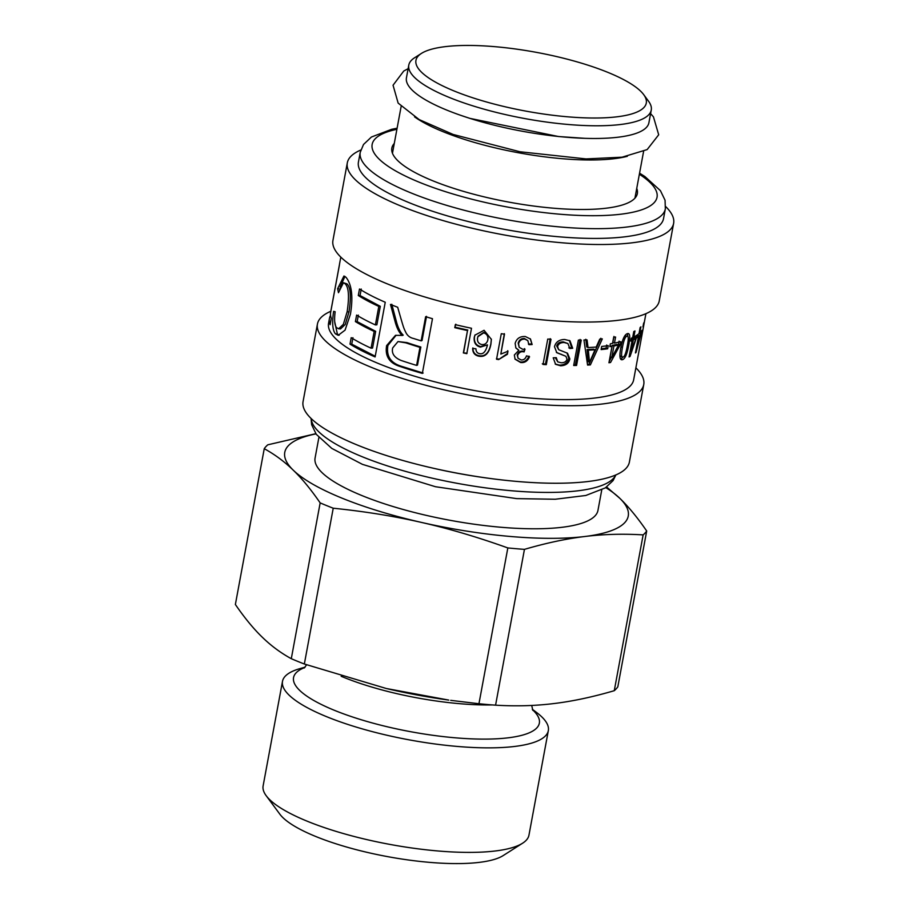 <?xml version="1.0" encoding="UTF-8"?>
<svg xmlns="http://www.w3.org/2000/svg" width="909" height="909" viewBox="0 0 909 909"><rect width="100%" height="100%" fill="white"/><g stroke="black" fill="none" stroke-linecap="round" stroke-linejoin="round"><path stroke-width="1.36" d="M627.324 156.314A123.294 31.417 -169.5 0 1 517.96 152.667A123.294 31.417 -169.5 0 1 414.561 116.875M643.652 94.581L648.481 101.126A123.294 31.417 -169.5 0 1 651.264 110.057L648.901 122.76A123.294 31.417 -169.5 0 1 538.821 133.998A123.294 31.417 -169.5 0 1 409.539 87.173A123.294 31.417 -169.5 0 1 406.437 77.822L408.789 65.118A123.294 31.417 -169.5 0 1 414.584 57.778L421.446 53.404A117.136 29.849 -169.5 0 1 536.549 52.381A117.136 29.849 -169.5 0 1 643.652 94.581A117.136 29.849 -169.5 0 1 556.876 115.738A117.136 29.849 -169.5 0 1 418.879 69.266A117.136 29.849 -169.5 0 1 421.446 53.404M651.264 110.057A123.294 31.417 -169.5 0 1 541.173 121.295A123.294 31.417 -169.5 0 1 411.891 74.47A123.294 31.417 -169.5 0 1 408.789 65.118M636.743 188.39A124.84 31.804 -169.5 0 1 637.345 193.572A124.84 31.804 -169.5 0 1 560.808 208.752A124.84 31.804 -169.5 0 1 430.616 179.891A124.84 31.804 -169.5 0 1 391.847 148.076A124.84 31.804 -169.5 0 1 394.279 143.452M665.343 208.865L663.525 218.637A155.144 39.53 -169.5 0 1 568.409 237.51A155.144 39.53 -169.5 0 1 406.596 201.628A155.144 39.53 -169.5 0 1 358.43 162.086L360.237 152.314A155.144 39.53 10.5 0 0 408.402 191.856A155.144 39.53 10.5 0 0 570.227 227.739A155.144 39.53 10.5 0 0 665.343 208.865L665.058 200.241L660.423 190.651L644.913 176.551L639.561 173.153M665.627 206.525A165.938 42.28 -169.5 0 1 673.626 223.353A165.938 42.28 -169.5 0 1 571.897 243.532A165.938 42.28 -169.5 0 1 398.824 205.161A165.938 42.28 -169.5 0 1 347.306 162.87A165.938 42.28 -169.5 0 1 360.805 150.019M673.626 223.353L659.252 300.89A165.938 42.28 -169.5 0 1 518.164 317.025A165.938 42.28 -169.5 0 1 458.886 306.038A165.938 42.28 -169.5 0 1 384.462 282.699A165.938 42.28 -169.5 0 1 332.944 240.408L347.306 162.87M518.164 317.025L516.21 316.764A155.144 39.53 -169.5 0 1 460.795 306.492L458.886 306.038M645.913 313.673L633.653 379.826A155.144 39.53 -169.5 0 1 538.537 398.699A155.144 39.53 -169.5 0 1 376.724 362.816A155.144 39.53 -169.5 0 1 328.558 323.286L329.444 318.468A155.144 39.53 -169.5 0 1 330.569 315.343M487.474 344.897A155.144 39.53 -169.5 0 1 487.406 344.886L480.441 347.102C475.782 345.863 473.725 342.625 474.248 337.398L474.918 335.16L484.077 330.285L491.371 339.387L490.894 344.25C489.122 353.34 485.145 357.328 478.975 356.214C474.782 355.396 472.691 352.794 472.669 348.431L475.93 348.783C476.009 351.59 477.236 353.226 479.622 353.669C483.247 354.476 485.872 351.556 487.474 344.897L480.554 346.59C475.964 345.363 473.93 342.136 474.464 336.909L475.032 334.898M496.553 359.248L501.291 333.705A155.144 39.53 10.5 0 0 504.506 334.205L500.825 354.078L507.972 351.26L507.415 354.271L498.643 359.566A155.144 39.53 -169.5 0 1 496.553 359.248M518.846 350.329L515.892 348.022L515.142 343.397C516.596 338.512 519.993 336.228 525.322 336.523L530.492 339.046L532.129 344.545L528.913 344.67L527.811 340.591L524.845 339.102C521.55 339 519.459 340.557 518.562 343.761L519.175 347.261L522.709 349.295L524.993 349.215L524.118 351.919C521.13 351.135 518.948 352.317 517.573 355.464L518.016 358.191L521.05 359.93C523.675 360.169 525.493 358.805 526.504 355.851L529.538 356.726C527.686 361.055 524.72 362.986 520.641 362.521L515.085 359.214L514.346 354.987L518.846 350.329M543.037 364.452L547.752 339.057A155.144 39.53 10.5 0 0 551.002 339.273L546.298 364.668A155.144 39.53 -169.5 0 1 543.037 364.452M553.206 357.816L556.274 357.68L557.762 361.884L561.023 362.759C564.364 362.827 566.352 361.6 567 359.1L565.932 356.317L556.808 352.703L554.49 346.727C555.717 342.045 559.103 339.625 564.637 339.477L569.954 340.773L572.704 348.272L569.852 348.522L567.898 343.522L564.205 342.523C560.523 342.5 558.319 343.863 557.581 346.613L558.694 349.704L567.523 353.237L569.852 358.896C568.886 363.293 565.807 365.588 560.592 365.782L555.615 364.339L553.206 357.816M573.681 365.498L578.385 340.091A155.144 39.53 10.5 0 0 581.26 340.057L576.556 365.463A155.144 39.53 -169.5 0 1 573.681 365.498M609.825 346.67L610.359 343.795A155.144 39.53 10.5 0 0 612.53 343.432L613.655 337.375A155.144 39.53 10.5 0 0 615.586 337.023L614.461 343.079A155.144 39.53 10.5 0 0 620.824 341.704L620.29 344.579L610.541 362.486A155.144 39.53 -169.5 0 1 608.939 362.771L611.996 346.318A155.144 39.53 -169.5 0 1 609.825 346.67M630.766 341.102L631.301 338.228A155.144 39.53 10.5 0 0 632.664 337.603L633.789 331.546A155.144 39.53 10.5 0 0 634.971 330.956L633.846 337.012A155.144 39.53 10.5 0 0 637.47 334.796L630.051 356.453A155.144 39.53 -169.5 0 1 629.073 356.942L632.13 340.477A155.144 39.53 -169.5 0 1 630.766 341.102M395.29 322.309L390.472 304.424A155.144 39.53 10.5 0 0 397.688 307.265C403.857 328.888 403.551 327.66 405.857 332.478C407.493 335.739 410.027 337.728 413.447 338.455A155.144 39.53 10.5 0 0 421.162 340.841L425.639 316.696A155.144 39.53 10.5 0 0 432.479 318.695L422.344 373.394A155.144 39.53 -169.5 0 1 400.13 366.497C389.336 363.134 384.837 356.158 386.62 345.59L395.483 335.341L402.073 335.398C399.221 332.694 396.972 328.331 395.29 322.309L396.54 322.104L391.813 304.265M358.294 295.505L359.498 289.005A155.144 39.53 10.5 0 0 385.246 302.243L375.11 356.942A155.144 39.53 -169.5 0 1 349.999 344.125L351.204 337.671A155.144 39.53 10.5 0 0 371.077 348.181L374.178 331.421A155.144 39.53 -169.5 0 1 355.408 321.604L356.612 315.105A155.144 39.53 10.5 0 0 375.383 324.922L378.814 306.424A155.144 39.53 -169.5 0 1 358.294 295.505L360.044 295.55L361.248 289.051M338.478 292.698L337.625 288.71L343.932 276.018L345.977 277.268C351.794 284.483 353.283 296.788 350.442 314.162L345.068 330.137L338.216 335.307L335.455 333.853C332.546 330.342 331.933 322.831 333.614 311.332L335.148 311.742C334.103 320.07 334.592 325.388 336.625 327.683L338.614 328.763L343.352 324.343L347.136 311.798C349.431 296.448 348.726 287.074 345.022 283.676L343.454 282.733L338.478 292.698M635.88 367.827A165.938 42.28 -169.5 0 1 643.754 384.541A165.938 42.28 -169.5 0 1 542.025 404.721A165.938 42.28 -169.5 0 1 368.952 366.35A165.938 42.28 -169.5 0 1 317.434 324.058A165.938 42.28 -169.5 0 1 330.808 311.276L339.477 264.485M340.818 257.122L339.58 263.758A155.144 39.53 10.5 0 0 339.432 264.962L330.49 313.219A155.144 39.53 10.5 0 0 331.308 318.241L330.115 324.695A155.144 39.53 -169.5 0 1 329.444 318.468M642.936 326.922L643.595 323.377A155.144 39.53 10.5 0 0 644.026 322.49L643.367 326.036A155.144 39.53 -169.5 0 1 642.936 326.922M637.561 337.216L638.095 334.342A155.144 39.53 10.5 0 0 639.016 333.603L640.129 327.535A155.144 39.53 10.5 0 0 640.902 326.842L639.777 332.899A155.144 39.53 10.5 0 0 641.936 330.331L636.061 352.362A155.144 39.53 -169.5 0 1 635.425 352.942L638.482 336.478A155.144 39.53 -169.5 0 1 637.561 337.216M623.029 357.067L620.767 359.089L622.563 359.646C619.813 360.487 619.211 356.567 620.767 347.886C622.483 339.182 624.688 334.444 627.369 333.66C629.948 332.774 630.403 336.637 628.744 345.272C627.142 354.021 625.074 358.816 622.563 359.646L621.438 359.691M627.869 336.535L627.358 333.671L628.437 333.603M601.11 349.59L601.69 346.454A155.144 39.53 10.5 0 0 608.246 345.647L607.666 348.783A155.144 39.53 -169.5 0 1 601.11 349.59M587.578 365.077L583.953 340A155.144 39.53 10.5 0 0 587.055 339.909L588.032 347.545A155.144 39.53 10.5 0 0 596.213 347.045L599.735 339.137A155.144 39.53 10.5 0 0 602.315 338.898L590.373 364.907A155.144 39.53 -169.5 0 1 587.578 365.077M454.784 327.672L455.341 324.649A155.144 39.53 10.5 0 0 471.51 328.263L466.794 353.658A155.144 39.53 -169.5 0 1 463.351 352.931L467.499 330.546A155.144 39.53 -169.5 0 1 454.784 327.672L455.829 324.218M643.754 384.541L629.38 462.09A165.938 42.28 -169.5 0 1 488.281 478.214A165.938 42.28 -169.5 0 1 429.003 467.237A165.938 42.28 -169.5 0 1 354.578 443.899A165.938 42.28 -169.5 0 1 303.061 401.608L317.434 324.058M488.281 478.214L486.338 477.952A155.144 39.53 -169.5 0 1 430.923 467.68L429.003 467.237M491.36 339.102L490.883 343.716C489.11 352.806 485.179 356.805 479.088 355.703C474.952 354.896 472.885 352.306 472.885 347.931M487.883 339.432C488.326 335.671 486.963 333.319 483.781 332.364L478.054 336.182L477.589 337.853C477.066 341.42 478.418 343.636 481.611 344.511C484.815 344.897 486.883 343.375 487.849 339.955L487.997 338.523M487.849 339.955C488.292 336.194 486.894 333.83 483.668 332.876L477.884 336.694M504.336 333.648L500.825 354.078M507.722 350.692L507.415 354.271M507.165 353.703L498.643 359.566M498.496 359.01L496.439 358.691M518.857 350.26L515.733 347.738M530.22 338.739L532.129 344.545M531.583 343.943L528.413 344.068M527.811 340.591L524.402 338.5C521.152 338.409 519.084 339.966 518.187 343.17L519.175 347.261M524.538 348.613L524.118 351.919M523.652 351.317C520.709 350.544 518.55 351.738 517.187 354.874L518.016 358.191M529.004 356.123C527.163 360.441 524.232 362.384 520.198 361.93L514.926 358.941M550.218 338.648L545.514 364.043L546.298 364.668M545.514 364.043L542.309 363.827M555.331 357.726L557.762 361.884M565.932 356.317L556.388 352.385M569.398 340.466L571.613 347.636L572.704 348.272M571.613 347.636L568.807 347.886M567.898 343.522L563.239 341.886C559.603 341.864 557.422 343.238 556.694 345.988L558.694 349.704M566.955 352.919L568.784 358.26C567.818 362.657 564.762 364.952 559.626 365.145L555.194 364.02M580.078 339.421L575.374 364.827L576.556 365.463M575.374 364.827L573.795 364.85M613.95 336.432L612.836 342.488L614.461 343.079M619.109 341.125L618.574 344L620.29 344.579M618.574 344L618.143 344.829M611.473 357.317L609.2 361.373M609.098 361.964L610.541 362.486M609.984 345.784L611.996 346.318M618.586 344.988L616.893 344.409A153.098 39.007 -169.5 0 1 612.302 345.363L610.166 356.839L611.802 357.43A155.144 39.53 10.5 0 0 611.848 357.43L618.586 344.988A155.144 39.53 -169.5 0 1 613.927 345.965L611.802 357.43M612.302 345.363L613.927 345.965M632.823 336.739L633.846 337.012M635.175 336.285L635.005 337.194L636.936 337.682M635.005 337.194L634.732 337.989M629.21 356.226L630.051 356.453M630.948 340.148L632.13 340.477M636.016 338.318A155.144 39.53 -169.5 0 1 633.312 339.886L631.187 351.363A155.144 39.53 10.5 0 0 631.21 351.351L636.016 338.318L634.084 337.818A153.098 39.007 -169.5 0 1 631.414 339.375L631.255 340.239M630.164 351.079L631.187 351.363M631.414 339.375L633.312 339.886M426.526 316.366L422.049 340.523L421.162 340.841M423.128 373.042L401.221 366.225C390.563 362.918 386.132 355.976 387.927 345.409L396.131 335.239M402.073 335.398L403.21 335.148L402.051 335.546M403.21 335.148C400.403 332.467 398.176 328.115 396.54 322.104M416.617 365.395L417.504 365.077L420.844 347.022A153.098 39.007 -169.5 0 1 406.937 342.602L398.006 341.557L392.699 347.908C391.381 353.328 394.142 357.498 400.983 360.407A155.144 39.53 10.5 0 0 416.617 365.395L419.958 347.352A155.144 39.53 -169.5 0 1 405.868 342.863L398.006 341.557M420.844 347.022L419.958 347.352M375.235 356.248L351.749 344.159L349.999 344.125M351.749 344.159L352.942 337.705M374.178 331.421L375.667 331.319L372.565 348.067L371.077 348.181M375.667 331.319L357.146 321.627L355.408 321.604M357.146 321.627L358.351 315.128M378.814 306.424L380.303 306.31L376.871 324.82L375.383 324.922M380.303 306.31L360.044 295.55M340.068 287.199L344.954 276.404M339.489 288.96L337.625 288.71M339.171 335.251L337.387 334.035L334.728 321.854M338.614 328.763L340.511 328.922L345.215 324.49L348.988 311.901C351.294 296.561 350.613 287.21 346.954 283.858L343.454 282.733M639.163 332.762L639.777 332.899M639.811 332.876L641.402 333.217M639.402 332.808L639.209 333.58M637.732 336.296L638.482 336.478M639.027 333.535L640.89 333.944A155.144 39.53 -169.5 0 1 639.243 335.785L637.118 347.249A155.144 39.53 10.5 0 0 637.129 347.238L640.89 333.944M636.505 347.102L637.118 347.249M637.891 335.466L639.243 335.785M625.108 335.682L626.892 336.239C625.278 336.546 623.801 340.273 622.438 347.42C621.12 354.635 621.324 357.851 623.063 357.055C624.608 356.703 626.04 352.953 627.335 345.818C628.687 338.648 628.539 335.455 626.892 336.239L624.869 335.785M619.904 355.18L620.688 356.533L623.063 357.055M606.689 345.034L606.11 348.17L607.666 348.783M606.11 348.17L601.258 348.795M585.794 339.273L586.737 346.908L588.032 347.545M600.849 338.273L589.009 364.27L590.373 364.907M589.009 364.27L587.487 364.373M595.009 349.772L593.622 349.147A153.098 39.007 -169.5 0 1 587.044 349.545L588.146 361.714L589.498 362.339A155.144 39.53 10.5 0 0 589.566 362.339L595.009 349.772A155.144 39.53 -169.5 0 1 588.35 350.181L589.498 362.339M587.044 349.545L588.35 350.181M467.067 353.181L463.351 352.931M463.67 352.465L467.499 330.546M467.817 330.081L455.273 327.24M318.877 437.524L315.082 458.011A143.849 36.655 10.5 0 0 322.059 472.646A143.849 36.655 10.5 0 0 475.691 524.425A143.849 36.655 10.5 0 0 597.952 510.438L601.747 489.951M315.957 433.877A174.676 44.507 10.5 0 0 293.243 470.169A174.676 44.507 10.5 0 0 421.571 522.448A174.676 44.507 10.5 0 0 584.839 536.503A174.676 44.507 10.5 0 0 619.779 498.28A174.676 44.507 10.5 0 0 605.78 487.588M386.382 688.522L386.37 688.522A174.676 44.507 10.5 0 0 386.382 688.522A174.676 44.507 10.5 0 0 390.609 689.499A174.676 44.507 10.5 0 0 448.773 700.089L386.37 688.522L304.345 664.013L333.228 508.211C364.793 511.449 394.233 516.198 421.571 522.448C448.921 528.64 477.668 537.128 507.836 547.934A196.764 50.131 10.5 0 0 524.448 549.366C546.127 543.025 566.262 538.742 584.839 536.503C603.428 534.208 622.858 533.674 643.14 534.89A196.764 50.131 10.5 0 0 646.697 531.004C637.516 517.641 628.539 506.733 619.779 498.28L606.621 487.008M305.072 667.161L300.004 668.604A135.18 34.44 10.5 0 0 282.494 681.352A135.18 34.44 10.5 0 0 289.051 695.101A135.18 34.44 10.5 0 0 433.434 743.767A135.18 34.44 10.5 0 0 548.332 730.62A135.18 34.44 10.5 0 0 536.549 712.451L532.333 709.281M643.14 534.89L614.268 690.692A196.764 50.131 10.5 0 0 617.825 686.806L646.697 531.004M614.268 690.692C592.588 697.033 572.454 701.328 553.876 703.555C535.287 705.861 515.846 706.395 495.575 705.168L524.448 549.366M507.836 547.934L478.952 703.736A196.764 50.131 10.5 0 0 495.575 705.168M478.952 703.736L450.694 700.35M291.289 658.695C280.699 652.901 271.041 645.742 262.292 637.22C253.52 628.767 244.555 617.859 235.374 604.496L264.246 448.694C274.836 454.489 284.494 461.647 293.243 470.169C302.015 478.623 310.98 489.531 320.161 502.893L291.289 658.695A196.764 50.131 10.5 0 0 304.345 664.013M320.161 502.893A196.764 50.131 10.5 0 0 333.228 508.211M315.832 433.695L267.803 444.808A196.764 50.131 10.5 0 0 264.246 448.694M548.332 730.62L528.958 835.155A135.18 34.44 -169.5 0 1 522.607 843.2A135.18 34.44 -169.5 0 1 396.381 845.563A135.18 34.44 -169.5 0 1 269.678 799.636A135.18 34.44 -169.5 0 1 266.167 795.67A135.18 34.44 -169.5 0 1 263.121 785.876L282.494 681.352M266.167 795.67L279.87 814.203A117.715 29.997 10.5 0 0 282.926 817.645A117.715 29.997 10.5 0 0 393.256 857.641A117.715 29.997 10.5 0 0 503.177 855.585L522.607 843.2M639.368 174.233A144.872 36.917 -169.5 0 1 602.258 215.558A144.872 36.917 -169.5 0 1 417.129 181.345A144.872 36.917 -169.5 0 1 396.903 129.294M615.711 475.009A155.144 39.53 -169.5 0 1 516.891 491.19A155.144 39.53 -169.5 0 1 359.521 455.625A155.144 39.53 -169.5 0 1 311.196 418.572M524.402 338.5L524.845 339.102M518.187 343.17L518.562 343.761M517.187 354.874L517.573 355.464M520.198 361.93L520.641 362.521M561.319 354.271L562.285 354.908M563.239 341.886L564.205 342.523M556.694 345.988L557.581 346.613M568.784 358.26L569.852 358.896M559.626 365.145L560.592 365.782M401.221 366.225L400.13 366.497M387.927 345.409L386.62 345.59M406.937 342.602L405.868 342.863M337.387 334.035L335.455 333.853M348.988 311.901L347.136 311.798M346.954 283.858L345.022 283.676M627.505 344.909L628.744 345.272M620.938 346.931L622.438 347.42M341.17 676.273A120.465 30.69 10.5 0 0 492.36 704.929M304.765 667.501A124.999 31.849 10.5 0 0 299.618 690.329A124.999 31.849 10.5 0 0 456.17 737.881A124.999 31.849 10.5 0 0 532.504 709.713M401.13 106.501L392.461 153.257M643.595 151.428L634.925 198.196M397.097 128.214L391.597 129.317L371.429 137.02L363.509 144.486L360.237 152.314M311.06 418.435L311.639 424.719L316.264 434.309L331.785 448.398L362.464 464.363L435.479 486.724L516.653 498.621L555.194 499.246L585.805 495.485L605.337 487.883L613.098 480.588L615.882 474.93M531.708 705.441L532.833 710.361M306.594 664.809L304.22 667.99M650.594 113.625L653.446 116.852L658.695 134.782L647.151 149.587L622.086 157.189L586.055 158.916L519.948 151.758L453.205 134.475L419.197 119.602L398.142 103.103L393.052 85.23L403.755 71.027L408.13 68.686M584.873 138.327L558.535 136.532L469.794 118.352L460.818 115.363"/></g></svg>
